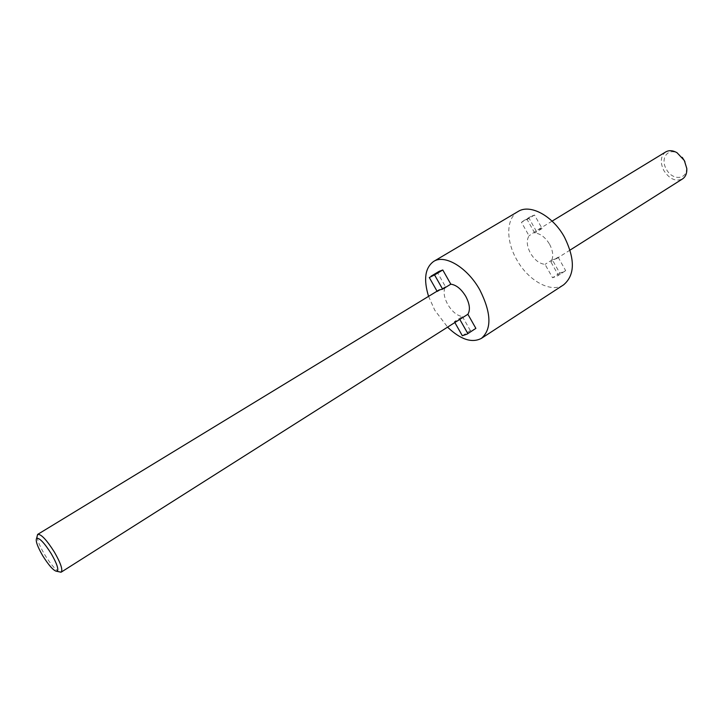 <?xml version="1.0" encoding="UTF-8"?>
<svg xmlns="http://www.w3.org/2000/svg" width="723" height="723" viewBox="0 0 723 723"><rect width="100%" height="100%" fill="white"/><g stroke="black" fill="none" stroke-linecap="round" stroke-linejoin="round"><path stroke-width="0.54" stroke-dasharray="3.62 2.71" d="M684.925 161.663L686.425 167.311C687.907 179.855 672.273 180.994 666.299 169.101C659.936 158.491 668.088 147.194 677.894 153.565L682.286 157.424M665.729 151.929C660.551 156.069 659.909 162.259 663.804 170.483C669.435 179.042 675.662 181.862 682.503 178.943M58.906 571.766C54.821 569.1 50.041 563.316 44.555 554.414C39.982 546.624 37.488 540.687 37.063 536.574M455.047 322.892L454.351 321.672L462.413 316.584C456.99 315.662 452.092 311.613 447.745 304.437C443.832 297.063 443.082 291.152 445.467 286.706L437.487 272.625L439.232 271.297M454.351 321.672L458.255 320.858M549.579 244.257C553.303 251.532 553.728 257.379 550.836 261.798L558.4 275.291L557.505 275.924L552.562 277.759L545.043 264.365C539.457 263.741 534.595 260.009 530.447 253.158C526.778 246.091 526.308 240.298 529.028 235.797L521.473 222.332L523.362 220.931L527.112 219.458L534.713 233.023C540.343 233.484 545.305 237.234 549.579 244.257M558.129 257.18L565.648 270.619L564.753 271.261L559.783 273.113L552.309 259.774L556.439 258.717L558.129 257.18L550.836 261.798M552.309 259.774L545.043 264.365M428.558 296.358L434.785 310.239L447.853 327.438M518.084 211.505C506.055 218.238 505.757 240.696 516.665 259.575C528.106 280.641 551.125 293.511 563.615 284.835M439.069 289.959L437.316 291.676L437.044 291.188M462.34 335.743L470.366 330.592L475.047 328.983M429.29 277.533L437.487 272.625M536.367 231.324L528.856 217.912L530.763 216.511L534.523 215.02L542.087 228.522L538.31 229.525L529.028 235.797M528.856 217.912L521.473 222.332M534.523 215.02L527.112 219.458M470.366 330.592L462.413 316.584M559.783 273.113L552.562 277.759M565.648 270.619L558.4 275.291M542.087 228.522L534.713 233.023M437.316 291.676L445.467 286.706M686.425 167.311L686.796 168.468M570.058 250.095L556.439 258.717M530.763 216.511L523.362 220.931M564.753 271.261L557.505 275.924M552.083 221.139L538.31 229.525M677.894 153.565L677.026 152.716"/><path stroke-width="1.08" d="M682.286 157.424L684.925 161.663M570.058 250.095L682.503 178.943C685.639 176.801 687.076 173.303 686.796 168.468L684.32 160.479L677.026 152.716C672.806 150.33 669.046 150.059 665.729 151.929L552.083 221.139M42.738 555.77C49.218 566.055 54.026 571.26 57.162 571.387C58.906 569.57 56.963 563.705 51.306 553.809C44.374 542.892 39.485 537.722 36.62 538.31C35.346 540.668 37.388 546.489 42.738 555.77M37.063 536.574L37.75 534.351C41.166 534.053 46.724 539.982 54.415 552.128C60.687 563.1 62.955 569.769 61.211 572.137L58.906 571.766M61.211 572.137L467.88 314.27L475.879 328.387L467.004 334.162L475.879 328.387M37.75 534.351L439.069 289.959L442.63 289.164L434.55 274.921L442.783 269.986L450.818 284.175C456.285 284.934 461.265 289.001 465.766 296.367C469.742 303.967 470.447 309.932 467.88 314.27M447.853 327.438C460.795 339.629 471.974 343.271 481.41 338.364C491.884 329.164 491.378 313.059 479.891 290.04C467.582 267.627 444.817 254.008 433.646 261.437C425.07 267.718 423.371 279.358 428.558 296.358M481.41 338.364L563.615 284.835C574.939 275.192 575.246 259.349 564.536 237.298C552.959 215.879 530.095 203.624 518.084 211.505L433.646 261.437M455.047 322.892L462.34 335.743L467.004 334.162M459.783 319.394L467.826 333.565M434.55 274.921L429.29 277.533L437.044 291.188M442.783 269.986L439.232 271.297L431.025 276.213M442.63 289.164L450.818 284.175M57.162 571.387L61.039 572.218M36.62 538.31L37.596 534.469"/></g></svg>
